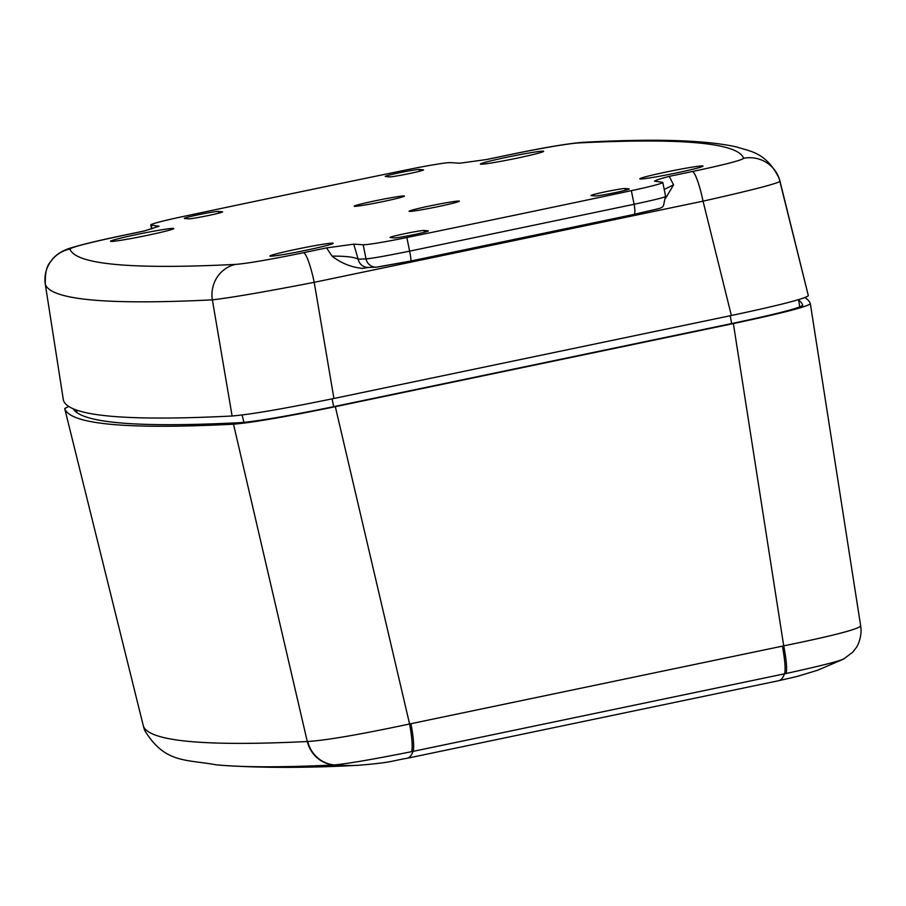 <?xml version="1.0" encoding="UTF-8"?>
<svg xmlns="http://www.w3.org/2000/svg" width="906" height="906" viewBox="0 0 906 906"><rect width="100%" height="100%" fill="white"/><g stroke="black" fill="none" stroke-linecap="round" stroke-linejoin="round"><path stroke-width="1.36" d="M430.237 205.855A25.64 1.166 168.6 0 1 459.342 201.211A25.64 1.166 168.6 0 1 438.21 206.591A25.64 1.166 168.6 0 1 409.127 211.336A25.64 1.166 168.6 0 1 430.237 205.855M375.367 200.77A25.64 1.166 168.6 0 1 404.472 196.126A25.64 1.166 168.6 0 1 383.34 201.506A25.64 1.166 168.6 0 1 354.257 206.251A25.64 1.166 168.6 0 1 375.367 200.77M332.083 256.138L326.579 247.904L353.77 244.156L358.142 259.184A10.385 10.226 -92.1 0 0 368.549 267.451L362.106 268.414C350.781 267.077 340.769 262.989 332.083 256.138C345.616 256.036 354.314 257.044 358.142 259.184L366.024 258.889C372.049 258.414 386.579 255.832 409.614 251.155L634.098 204.28C655.978 199.592 666.363 196.964 665.253 196.421M353.77 244.156L363.17 244.745A41.517 1.88 -11.4 0 0 406.873 237.531L409.614 251.155A10.385 0.827 -101.7 0 1 410.814 261.019A10.385 0.827 -101.7 0 0 410.814 261.019L633.928 214.439A10.385 2.265 -101.9 0 1 633.86 214.45L410.792 261.019L378.119 266.964M404.45 233.759A17.474 0.793 -11.4 0 0 390.044 237.463A17.474 0.793 -11.4 0 0 390.26 237.542L394.291 237.916A17.474 0.793 -11.4 0 0 412.626 234.903A17.474 0.793 -11.4 0 0 428.323 230.928A17.474 0.793 -11.4 0 0 428.108 230.849L424.076 230.475A17.474 0.793 -11.4 0 0 404.45 233.759M605.389 191.8A17.474 0.793 -11.4 0 0 590.984 195.515A17.474 0.793 -11.4 0 0 591.199 195.583L595.231 195.956A17.474 0.793 -11.4 0 0 613.566 192.944A17.474 0.793 -11.4 0 0 629.262 188.98A17.474 0.793 -11.4 0 0 629.047 188.901L625.015 188.527A17.474 0.793 -11.4 0 0 605.389 191.8M399.659 172.729A17.474 0.793 -11.4 0 0 385.254 176.432A17.474 0.793 -11.4 0 0 385.469 176.511L389.501 176.885A17.474 0.793 -11.4 0 0 407.836 173.873A17.474 0.793 -11.4 0 0 423.532 169.909A17.474 0.793 -11.4 0 0 423.317 169.83L419.285 169.456A17.474 0.793 -11.4 0 0 399.659 172.729M198.72 214.688A17.474 0.793 -11.4 0 0 184.303 218.391A17.474 0.793 -11.4 0 0 184.518 218.471L188.561 218.844A17.474 0.793 -11.4 0 0 206.896 215.832A17.474 0.793 -11.4 0 0 222.593 211.857A17.474 0.793 -11.4 0 0 222.378 211.778L218.335 211.404A17.474 0.793 -11.4 0 0 198.72 214.688M486.579 159.535L459.795 163.216L450.407 162.616A41.517 1.88 -11.4 0 0 406.703 169.841A1660.834 75.345 -11.4 0 0 293.838 193.216A1660.834 75.345 -11.4 0 0 182.219 216.704A41.517 1.88 -11.4 0 0 150.77 224.926A41.517 1.88 -11.4 0 0 151.177 225.096L159.06 226.228L143.997 231.075M147.191 235.367A32.276 1.461 -11.4 0 0 173.816 228.527A32.276 1.461 -11.4 0 0 137.157 234.439A32.276 1.461 -11.4 0 0 110.543 241.279A32.276 1.461 -11.4 0 0 147.191 235.367M306.568 250.147A32.276 1.461 -11.4 0 0 333.193 243.295A32.276 1.461 -11.4 0 0 296.534 249.218A32.276 1.461 -11.4 0 0 269.92 256.058A32.276 1.461 -11.4 0 0 306.568 250.147M676.408 172.933A32.276 1.461 -11.4 0 0 703.033 166.081A32.276 1.461 -11.4 0 0 666.374 171.993A32.276 1.461 -11.4 0 0 639.761 178.844A32.276 1.461 -11.4 0 0 676.408 172.933M517.032 158.154A32.276 1.461 -11.4 0 0 543.657 151.313A32.276 1.461 -11.4 0 0 506.998 157.225A32.276 1.461 -11.4 0 0 480.384 164.065A32.276 1.461 -11.4 0 0 517.032 158.154M406.873 237.531A1660.834 75.345 -11.4 0 0 631.346 190.668A41.517 1.88 -11.4 0 0 662.807 182.446A41.517 1.88 -11.4 0 0 662.399 182.276L654.517 181.155M654.845 181.291C654.676 180.577 659.477 178.935 669.24 176.364L673.554 184.847L665.831 197.95M780.032 181.347L780.021 181.336C776.872 183.714 751.221 190.328 703.045 201.155A31.144 4.655 -101.8 0 0 692.331 171.54C724.54 164.699 741.64 160.294 743.645 158.324A31.144 31.11 -19.7 0 1 779.115 178.335L779.115 178.335A31.144 31.11 -19.7 0 1 780.021 181.336L808.345 295.696L779.115 178.335C765.808 151.37 748.741 151.279 736.906 147.021C705.683 139.988 654.234 138.437 582.569 142.355L582.569 142.355C567.575 143.578 543.34 147.678 509.863 154.654A31.144 4.655 -101.8 0 0 509.659 154.733M743.645 158.324A3726.219 169.037 -11.4 0 0 577.971 142.967C565.763 143.975 543.124 147.859 510.078 154.643A31.144 4.655 -101.8 0 0 509.863 154.654L485.854 159.649M144.337 231.007L121.245 235.832C89.037 242.672 71.925 247.078 69.921 249.037A3726.219 169.037 -11.4 0 0 235.594 264.393C247.814 263.397 270.441 259.501 303.487 252.717L326.579 247.904M808.345 295.696C805.355 298.629 779.692 305.231 731.369 315.503L703.045 201.155L314.212 282.332C264.541 291.936 230.588 297.768 212.366 299.852A31.144 29.773 -92.9 0 1 235.594 264.393M69.921 249.037A31.144 31.11 -19.7 0 0 45.311 284.359L63.431 400.327A3762.459 170.679 -11.4 0 0 232.117 416.001L212.366 299.852A3757.329 170.441 168.6 0 1 45.311 284.359L63.431 400.327M303.487 252.717A31.144 4.655 -101.8 0 1 314.212 282.332L333.929 398.481C284.495 408.629 250.554 414.472 232.117 416.001M333.929 398.481L731.369 315.503M577.971 142.967A31.144 29.773 -92.9 0 1 582.569 142.355M664.223 189.456L673.554 184.847M804.936 297.61A3762.822 170.69 168.6 0 1 810.349 303.759C807.291 306.726 781.629 313.329 733.373 323.578L335.322 406.681L409.591 723.985A31.144 4.666 78.6 0 1 411.55 751.686C373.952 759.171 348.278 763.588 334.529 764.924L334.076 764.958A3725.97 169.026 168.6 0 1 222.842 765.389C262.412 768.05 307.462 768.016 358.006 765.298A207.599 198.663 -92.8 0 1 334.076 764.958A31.144 29.796 87.2 0 1 307.281 741.527L233.51 424.201C251.868 422.683 285.809 416.839 335.322 406.681M334.529 764.924A31.144 29.807 86 0 1 307.689 741.493C326.047 740.383 360.01 734.54 409.591 723.985L783.713 645.865C832.161 635.967 857.823 629.364 860.689 626.035L810.349 303.759M233.51 424.201A3762.822 170.69 168.6 0 1 64.711 408.549L143.442 726.329A3748.552 170.045 -11.4 0 0 189.331 741.448A3748.552 170.045 -11.4 0 0 307.281 741.527M144.767 730.44A31.144 31.098 -21.2 0 1 143.42 726.272L64.711 408.549L68.709 406.42M798.65 300.09A3755.042 170.339 168.6 0 1 802.716 305.311C799.919 308.017 776.397 314.065 732.161 323.465L334.11 406.579C288.754 415.877 257.644 421.233 240.792 422.626A3755.042 170.339 168.6 0 1 118.539 422.762A3755.042 170.339 168.6 0 1 73.148 408.753M860.7 626.091C862.535 637.699 856.43 648.005 856.159 647.745L852.716 652.207L843.599 659.07L817.529 670.281L796.986 676.488L778.673 680.7A207.599 31.008 -101.8 0 0 784.505 673.826L411.55 751.686M844.199 658.515C841.98 660.508 822.58 665.502 786.023 673.509L784.505 673.826A31.144 4.655 78.2 0 0 782.376 646.148M222.842 765.389L216.308 764.845C185.549 759.183 165.062 763.441 144.937 730.848L143.408 726.25M733.373 323.578L783.713 645.865A31.144 4.632 77.8 0 1 786.023 673.509M662.807 182.446L665.638 196.523C661.018 210.894 670.293 205.436 633.928 214.439A10.385 2.265 -101.9 0 0 634.098 204.28L631.346 190.668M243.907 422.389L242.095 415.005M333.646 406.669L332.117 398.867M731.686 323.567L730.168 315.752M799.738 307.009L798.582 299.66L799.738 307.009M77.067 412.694L76.398 410.022L77.067 412.694M669.24 176.364L692.331 171.54M510.078 154.643L486.986 159.467M151.177 225.096L151.936 228.844M218.335 211.404L218.629 213.182M419.285 169.456L419.58 171.223M410.814 261.019L376.42 267.168A10.385 10.226 -92.1 0 1 366.024 258.889L363.17 244.745M625.015 188.527L625.31 190.294M424.076 230.475L424.37 232.253M778.673 680.7L407.236 758.254A207.599 31.008 -101.8 0 0 413.068 751.38A31.144 4.655 78.2 0 0 410.928 723.701M144.937 730.848A31.144 31.11 -22.7 0 1 143.442 726.329M145.436 230.702L121.03 235.843C97.995 240.611 80.793 244.79 69.422 248.38C62.197 250.803 56.534 254.371 52.457 259.116C50.09 263.442 44.949 264.235 45.3 284.314M151.585 228.958L150.77 224.926M368.549 267.451L376.42 267.168M407.236 758.254C391.551 760.825 392.74 762.535 358.006 765.298"/></g></svg>
